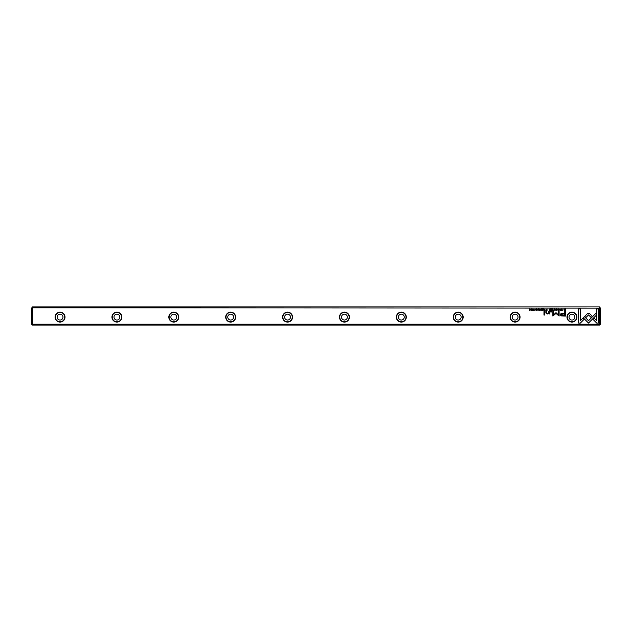 <?xml version="1.0" encoding="UTF-8"?>
<svg xmlns="http://www.w3.org/2000/svg" width="632" height="632" viewBox="0 0 632 632"><rect width="100%" height="100%" fill="white"/><g stroke="black" fill="none" stroke-linecap="round" stroke-linejoin="round"><path stroke-width="0.95" d="M551.452 312.01L551.452 311.465L550.733 311.465L550.733 312.01L551.452 312.01M544.594 315.036L544.594 311.465L543.978 311.465L543.978 315.036L544.594 315.036M552.581 310.668L552.581 308.945L551.381 308.945L552.328 309.151L552.328 309.735L551.436 309.735L552.328 309.941L552.328 310.462L551.396 310.668L552.581 310.668M532.981 308.914C531.828 309.506 531.828 310.099 532.981 310.691C534.135 310.099 534.135 309.506 532.981 308.914C531.828 309.506 531.828 310.099 532.981 310.691M554.335 308.945L553.34 310.668L554.185 309.214L554.999 310.668L554.335 308.945M596.734 323.078L598.409 323.078L598.409 308.953L596.742 308.953L596.742 320.74L594.048 318.046L592.871 319.223L596.734 323.078M558.838 308.914L558.135 309.411L558.838 309.111L559.36 309.806L558.838 310.51L558.143 310.217L558.814 310.691L559.628 309.798L558.838 308.914M542.746 310.668L542.746 308.945L541.537 308.945L542.485 309.151L542.485 309.735L541.6 309.735L542.485 309.941L542.485 310.462L541.561 310.668L542.746 310.668M555.986 312.65L553.395 315.099L553.395 311.505L552.866 311.505L552.866 316.047L555.986 313.409L559.107 316.047L559.107 311.505L558.585 311.505L558.585 315.107L555.986 312.65M561.026 315.874L565.387 316.087L565.387 311.465L564.732 311.465L564.732 313.504L562.685 313.504C561.098 313.425 560.323 313.867 560.355 314.839L561.026 315.874M536.568 309.119L537.279 309.451L536.56 308.914L535.833 309.443L536.987 310.225L535.897 310.241L536.536 310.691L537.255 310.209L536.102 309.419L536.568 309.119M599.547 306.931L600.4 308.132L32.453 307.784L32.453 324.216L599.547 324.216L599.547 306.931L32.453 306.931L32.453 307.784L31.6 308.132L32.453 306.931M55.063 317.106A4.977 4.977 0 0 1 62.529 312.8A4.977 4.977 0 0 1 62.529 321.419A4.977 4.977 0 0 1 55.063 317.106M111.943 317.106A4.977 4.977 0 0 1 119.409 312.8A4.977 4.977 0 0 1 119.409 321.419A4.977 4.977 0 0 1 111.943 317.106M168.823 317.106A4.977 4.977 0 0 1 176.288 312.8A4.977 4.977 0 0 1 176.288 321.419A4.977 4.977 0 0 1 168.823 317.106M225.703 317.106A4.977 4.977 0 0 1 233.168 312.8A4.977 4.977 0 0 1 233.168 321.419A4.977 4.977 0 0 1 225.703 317.106M282.583 317.106A4.977 4.977 0 0 1 290.048 312.8A4.977 4.977 0 0 1 290.048 321.419A4.977 4.977 0 0 1 282.583 317.106M339.463 317.106A4.977 4.977 0 0 1 346.928 312.8A4.977 4.977 0 0 1 346.928 321.419A4.977 4.977 0 0 1 339.463 317.106M396.343 317.106A4.977 4.977 0 0 1 403.808 312.8A4.977 4.977 0 0 1 403.808 321.419A4.977 4.977 0 0 1 396.343 317.106M453.223 317.106A4.977 4.977 0 0 1 460.688 312.8A4.977 4.977 0 0 1 460.688 321.419A4.977 4.977 0 0 1 453.223 317.106M510.103 317.106A4.977 4.977 0 0 1 517.568 312.8A4.977 4.977 0 0 1 517.568 321.419A4.977 4.977 0 0 1 510.103 317.106M566.983 317.106A4.977 4.977 0 0 1 574.448 312.8A4.977 4.977 0 0 1 574.448 321.419A4.977 4.977 0 0 1 566.983 317.106M578.667 323.078L580.326 323.078L584.189 319.223L583.012 318.046L580.334 320.724L580.334 308.953L578.667 308.953L578.667 323.078M538.401 308.945L538.148 310.668L538.401 308.945M543.646 310.217L544.958 310.668L544.958 308.945L544.705 309.72L543.607 308.945L543.646 310.217M564.171 310.517L565.379 310.668L565.379 308.945L564.076 309.151L564.171 310.517M539.926 308.914L539.222 309.411L539.926 309.111L540.447 309.806L539.926 310.51L539.23 310.217L539.902 310.691L540.723 309.798L539.926 308.914M556.508 308.914C555.354 309.506 555.354 310.099 556.508 310.691C557.661 310.099 557.661 309.506 556.508 308.914C555.354 309.506 555.354 310.099 556.508 310.691M562.986 308.945L562.733 310.668L562.986 308.945M549.184 310.217L550.488 310.668L550.488 308.945L550.235 309.72L549.137 308.945L549.184 310.217M545.756 310.193L547.051 310.668L547.051 308.945L545.756 310.193M589.308 313.338L587.752 313.338L584.719 316.371L585.896 317.548L588.526 314.918L591.157 317.525L592.334 316.348L589.308 313.338M584.418 316.608L583.225 317.77L588.511 323.055L596.363 315.186L596.363 312.832L588.511 320.701L584.418 316.608M534.972 308.945L534.719 310.668L534.972 308.945M531.243 310.668L531.243 308.945L531.006 310.407L529.742 308.945L529.742 310.668L529.971 309.261L531.243 310.668M561.153 309.119L561.864 309.451L561.145 308.914L560.418 309.443L561.572 310.225L560.481 310.241L561.121 310.691L561.84 310.209L560.687 309.419L561.153 309.119M549.35 313.954L549.303 311.465L548.671 311.465L548.671 312.84L547.438 313.677L546.467 312.864L546.467 311.465L545.851 311.465L545.851 312.943L547.288 314.009L548.694 313.527L549.35 313.954M600.4 308.132L600.4 324.216L599.547 325.069L32.453 325.069L31.6 324.216L31.6 308.132M31.6 323.868L32.453 324.216L32.453 325.069M599.547 325.069L599.547 324.216L600.4 323.868M57.109 317.106A2.931 2.931 0 0 0 60.04 320.037A2.931 2.931 0 0 0 62.971 317.106A2.931 2.931 0 0 0 60.04 314.183A2.931 2.931 0 0 0 57.109 317.106M55.347 317.106A4.693 4.693 0 0 0 62.386 321.175A4.693 4.693 0 0 0 62.386 313.045A4.693 4.693 0 0 0 55.347 317.106M113.989 317.106A2.931 2.931 0 0 0 116.92 320.037A2.931 2.931 0 0 0 119.851 317.106A2.931 2.931 0 0 0 116.92 314.183A2.931 2.931 0 0 0 113.989 317.106M112.227 317.106A4.693 4.693 0 0 0 119.266 321.175A4.693 4.693 0 0 0 119.266 313.045A4.693 4.693 0 0 0 112.227 317.106M170.869 317.106A2.931 2.931 0 0 0 173.8 320.037A2.931 2.931 0 0 0 176.731 317.106A2.931 2.931 0 0 0 173.8 314.183A2.931 2.931 0 0 0 170.869 317.106M169.107 317.106A4.693 4.693 0 0 0 176.146 321.175A4.693 4.693 0 0 0 176.146 313.045A4.693 4.693 0 0 0 169.107 317.106M227.749 317.106A2.931 2.931 0 0 0 230.68 320.037A2.931 2.931 0 0 0 233.611 317.106A2.931 2.931 0 0 0 230.68 314.183A2.931 2.931 0 0 0 227.749 317.106M225.987 317.106A4.693 4.693 0 0 0 233.026 321.175A4.693 4.693 0 0 0 233.026 313.045A4.693 4.693 0 0 0 225.987 317.106M284.629 317.106A2.931 2.931 0 0 0 287.56 320.037A2.931 2.931 0 0 0 290.491 317.106A2.931 2.931 0 0 0 287.56 314.183A2.931 2.931 0 0 0 284.629 317.106M282.867 317.106A4.693 4.693 0 0 0 289.906 321.175A4.693 4.693 0 0 0 289.906 313.045A4.693 4.693 0 0 0 282.867 317.106M341.509 317.106A2.931 2.931 0 0 0 344.44 320.037A2.931 2.931 0 0 0 347.371 317.106A2.931 2.931 0 0 0 344.44 314.183A2.931 2.931 0 0 0 341.509 317.106M339.747 317.106A4.693 4.693 0 0 0 346.786 321.175A4.693 4.693 0 0 0 346.786 313.045A4.693 4.693 0 0 0 339.747 317.106M398.389 317.106A2.931 2.931 0 0 0 401.32 320.037A2.931 2.931 0 0 0 404.251 317.106A2.931 2.931 0 0 0 401.32 314.183A2.931 2.931 0 0 0 398.389 317.106M396.627 317.106A4.693 4.693 0 0 0 403.666 321.175A4.693 4.693 0 0 0 403.666 313.045A4.693 4.693 0 0 0 396.627 317.106M455.269 317.106A2.931 2.931 0 0 0 458.2 320.037A2.931 2.931 0 0 0 461.131 317.106A2.931 2.931 0 0 0 458.2 314.183A2.931 2.931 0 0 0 455.269 317.106M453.507 317.106A4.693 4.693 0 0 0 460.546 321.175A4.693 4.693 0 0 0 460.546 313.045A4.693 4.693 0 0 0 453.507 317.106M512.149 317.106A2.931 2.931 0 0 0 515.08 320.037A2.931 2.931 0 0 0 518.011 317.106A2.931 2.931 0 0 0 515.08 314.183A2.931 2.931 0 0 0 512.149 317.106M510.387 317.106A4.693 4.693 0 0 0 517.426 321.175A4.693 4.693 0 0 0 517.426 313.045A4.693 4.693 0 0 0 510.387 317.106M569.029 317.106A2.931 2.931 0 0 0 571.96 320.037A2.931 2.931 0 0 0 574.891 317.106A2.931 2.931 0 0 0 571.96 314.183A2.931 2.931 0 0 0 569.029 317.106M567.267 317.106A4.693 4.693 0 0 0 574.306 321.175A4.693 4.693 0 0 0 574.306 313.045A4.693 4.693 0 0 0 567.267 317.106M562.772 314.033L561.2 314.791L562.772 315.55L564.732 315.55L564.732 314.033L562.772 314.033M544.326 309.933L543.923 310.193L544.705 310.446L544.326 309.933M564.716 309.151L564.107 309.783L565.127 310.478L564.716 309.151M556.508 310.502L556.508 309.111M549.864 309.933L549.453 310.193L550.235 310.446L549.864 309.933M546.427 309.917L546.032 310.186L546.791 310.47L546.427 309.917M532.981 310.502L532.981 309.111"/></g></svg>
